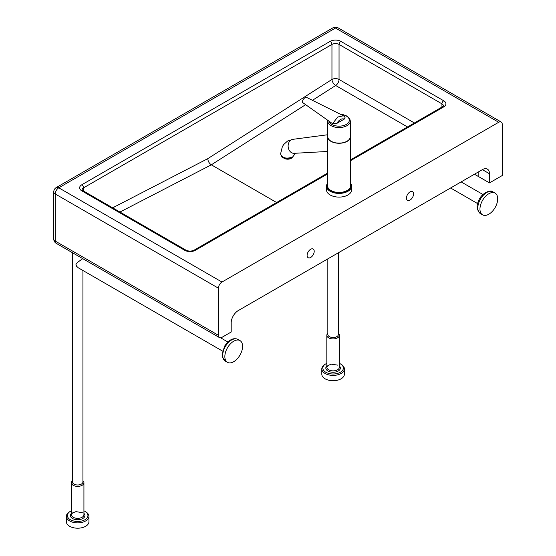 <?xml version="1.0" encoding="UTF-8"?>
<svg xmlns="http://www.w3.org/2000/svg" width="556" height="556" viewBox="0 0 556 556"><rect width="100%" height="100%" fill="white"/><g stroke="black" fill="none" stroke-linecap="round" stroke-linejoin="round"><path stroke-width="0.83" d="M481.079 203.475A12.545 7.242 120 0 0 482.559 214.838A12.545 7.242 120 0 0 495.104 207.596A12.545 7.242 120 0 0 495.104 193.113A12.545 7.242 120 0 0 481.079 203.475M338.368 252.785L338.368 334.469A5.268 3.044 180 0 1 333.1 337.513A5.268 3.044 180 0 1 327.831 334.469L327.831 258.867M222.574 351.114L78.333 267.839L76.561 266.268L75.936 264.281L77.395 262.474L82.726 258.644M242.451 344.637A12.545 7.242 120 0 0 239.99 340.599A12.545 7.242 120 0 0 227.446 347.841A12.545 7.242 120 0 0 227.446 362.324A12.545 7.242 120 0 0 237.808 358.182A12.545 7.242 120 0 0 242.451 344.637M82.927 270.487L82.927 481.948A5.268 3.044 180 0 1 77.659 484.985A5.268 3.044 180 0 1 72.391 481.948L72.391 252.681M83.928 510.832A10.286 5.935 180 0 1 84.929 511.339L84.929 511.339A10.286 5.935 180 0 1 84.929 519.735A10.286 5.935 180 0 1 70.383 519.735A10.286 5.935 180 0 1 70.383 511.339A10.286 5.935 180 0 1 71.383 510.832M82.927 480.801A6.269 3.621 180 0 1 83.928 482.761A6.269 3.621 180 0 1 77.659 486.382A6.269 3.621 180 0 1 71.383 482.761A6.269 3.621 180 0 1 72.391 480.801M85.638 511.749L84.929 511.339L85.638 511.749A11.287 6.519 0 0 1 88.946 516.357A11.287 6.519 0 0 1 77.659 522.876A11.287 6.519 0 0 1 66.366 516.357A11.287 6.519 0 0 1 69.674 511.749L70.383 511.339M88.946 516.357L88.946 521.681A11.287 6.519 180 0 1 77.659 528.2A11.287 6.519 180 0 1 66.366 521.681L66.366 516.357M339.368 363.353A10.286 5.935 180 0 1 340.369 363.86L340.369 363.86A10.286 5.935 180 0 1 340.369 372.263A10.286 5.935 180 0 1 325.823 372.263A10.286 5.935 180 0 1 325.823 363.86A10.286 5.935 180 0 1 326.824 363.353M338.368 333.322A6.269 3.621 180 0 1 339.368 335.289A6.269 3.621 180 0 1 333.1 338.91A6.269 3.621 180 0 1 326.824 335.289A6.269 3.621 180 0 1 327.831 333.322M341.078 364.27L340.369 363.86L341.078 364.27A11.287 6.519 0 0 1 344.386 368.878A11.287 6.519 0 0 1 333.1 375.397A11.287 6.519 0 0 1 321.806 368.878A11.287 6.519 0 0 1 325.114 364.27L325.823 363.86M344.386 368.878L344.386 374.209A11.287 6.519 180 0 1 333.1 380.721A11.287 6.519 180 0 1 321.806 374.209L321.806 368.878M498.697 122.271L221.969 282.038L58.769 187.817L335.497 28.05L498.697 122.271A5.018 2.898 -60 0 1 501.206 122.021A5.018 2.898 -60 0 1 502.242 124.322L502.242 175.529L489.475 182.896L474.442 174.223M414.408 122.973L339.049 79.466A5.018 2.898 -0 0 0 331.953 79.466A5.018 2.738 -122.5 0 0 335.685 85.499A5.018 2.898 120 0 0 339.049 79.466L339.049 44.438A2.509 1.446 -60 0 1 340.821 41.359A7.527 4.344 -0 0 0 330.181 41.359L81.836 184.745A2.509 1.446 60 0 1 83.608 187.817L331.953 44.438A2.509 1.446 -120 0 0 330.181 41.359M276.631 202.523L211.329 164.819L305.633 104.667M441.93 107.086L441.93 103.833A5.018 2.898 180 0 1 443.403 105.883L442.451 106.787A2.509 1.446 60 0 1 443.709 106.905A7.527 4.344 -0 0 0 443.709 100.761A2.509 1.446 -60 0 0 441.93 103.833L339.049 44.438A5.018 2.898 180 0 0 331.953 44.438L331.953 79.466L207.777 158.668C207.993 161.282 209.174 163.332 211.329 164.819L119.95 212.044M489.475 173.736A10.036 5.796 120 0 0 487.397 169.142A10.036 5.796 120 0 0 482.379 169.643L489.475 173.736L489.475 182.896M218.425 335.296L55.225 241.075A5.018 2.898 180 0 1 53.758 239.024A5.018 5.018 0 0 0 56.267 243.368A5.018 2.898 -60 0 1 55.225 241.075L55.225 193.961A5.018 2.898 -60 0 1 58.769 187.817A5.018 2.898 -120 0 0 56.267 187.567A5.018 5.018 0 0 0 53.758 191.91A5.018 2.898 -0 0 0 55.225 193.961L218.425 288.182L218.425 335.296A5.018 2.898 -60 0 0 219.46 337.589A5.018 2.898 -60 0 0 221.969 337.339L231.192 332.015L231.192 322.855A10.036 5.796 120 0 1 238.288 310.561L482.379 169.643M218.425 288.182A5.018 2.898 -60 0 1 221.969 282.038M307.114 255.412A5.018 2.898 -60 0 1 309.31 250.36A5.018 2.898 -60 0 1 313.174 249.018A5.018 2.898 -60 0 1 313.174 254.808A5.018 2.898 -60 0 1 308.156 257.706A5.018 2.898 -60 0 1 307.114 255.412M406.457 198.054A5.018 2.898 -60 0 1 408.646 193.008A5.018 2.898 -60 0 1 412.51 191.66A5.018 2.898 -60 0 1 412.51 197.456A5.018 2.898 -60 0 1 407.492 200.355A5.018 2.898 -60 0 1 406.457 198.054M478.834 176.752L478.834 171.686L478.827 176.752M350.336 121.041L350.336 136.609A11.287 6.519 180 0 1 344.261 142.385A11.287 6.519 180 0 1 332.578 141.947A11.287 6.519 180 0 1 327.755 136.609L327.755 121.041A11.287 6.519 -0 0 0 332.578 126.379A11.287 6.519 -0 0 0 344.261 126.817A11.287 6.519 -0 0 0 350.336 121.041L349.745 118.782L346.979 116.065L342.468 114.418L340.07 114.126M350.586 183.779A12.044 6.95 180 0 1 346.096 191.403A12.044 6.95 180 0 1 332.147 191.466A12.044 6.95 180 0 1 327.505 183.779M327.505 183.341A12.545 7.242 -0 0 0 326.504 186.177A12.545 7.242 -0 0 0 331.862 192.112A12.545 7.242 -0 0 0 344.845 192.598A12.545 7.242 -0 0 0 351.594 186.177A12.545 7.242 -0 0 0 350.586 183.341M351.594 186.177L351.594 189.86A12.545 7.242 180 0 1 344.845 196.289A12.545 7.242 180 0 1 331.862 195.795A12.545 7.242 180 0 1 326.504 189.86L326.504 186.177M350.336 135.226A11.537 6.665 180 0 1 350.586 136.609L350.586 185.767A11.537 6.665 180 0 1 344.379 191.674A11.537 6.665 180 0 1 332.432 191.229A11.537 6.665 180 0 1 327.505 185.767L327.505 136.609A11.537 6.665 180 0 1 327.755 135.226M350.586 136.609A11.537 6.665 180 0 1 344.379 142.517A11.537 6.665 180 0 1 332.432 142.065A11.537 6.665 180 0 1 327.505 136.609M292.602 157.042C286.326 159.113 282.316 158.099 280.565 153.991L281.704 156.604C281.051 157.536 289.53 159.947 292.4 157.424L294.61 154.346L292.602 157.042M294.617 154.318L294.937 152.935M294.305 153.31A7.026 5.511 -95.3 0 1 294.138 153.324A7.026 5.511 -95.3 0 1 288.161 146.826A7.026 5.511 -95.3 0 1 292.831 139.341A7.026 5.511 -95.3 0 1 292.998 139.32L287.542 141.057L283.671 144.546L282.337 146.708L280.565 153.984M292.268 157.501A5.018 2.898 180 0 1 284.832 158.668A5.018 2.898 180 0 1 283.317 157.702M343.441 115.78L306.829 97.522A3.76 2.175 120 0 0 305.001 97.738A3.76 2.175 120 0 0 302.346 102.346L332.544 123.661L336.721 123.467L344.24 119.123L345.151 117.142L343.441 115.78L337.742 117.024L332.544 123.661M478.952 202.245A12.545 7.242 -60 0 1 492.977 191.889C491.914 189.262 481.148 192.362 478.313 201.619C476.131 206.102 476.839 210.099 480.433 213.615A12.545 7.242 -60 0 1 478.952 202.245M225.312 361.094A12.545 7.242 -60 0 1 225.312 346.61A12.545 7.242 -60 0 1 237.857 339.368C233.416 337.422 228.982 339.709 224.548 346.242L222.129 354.422L222.414 356.994L225.312 361.094L227.446 362.324M83.928 482.761L83.928 514.717A6.269 3.621 180 0 1 77.659 518.338A6.269 3.621 180 0 1 71.383 514.717L72.523 512.938L75.922 511.652L82.302 512.618M71.383 513.41A7.277 4.198 0 0 0 72.968 518.748A7.277 4.198 0 0 0 82.351 518.748A7.277 4.198 0 0 0 83.928 513.41M339.368 335.289L339.368 367.238A6.269 3.621 180 0 1 333.1 370.859A6.269 3.621 180 0 1 326.824 367.238L327.964 365.459L331.362 364.18L337.742 365.139M326.824 365.931A7.277 4.198 0 0 0 328.408 371.269A7.277 4.198 0 0 0 337.791 371.269A7.277 4.198 0 0 0 339.368 365.931M81.836 184.745A7.527 4.344 -0 0 0 81.836 190.889A2.509 1.446 -60 0 1 83.087 190.764L82.135 189.86A5.018 2.898 180 0 1 83.608 187.817L83.608 191.91M81.836 190.889L184.717 250.29A2.509 1.446 -60 0 1 185.975 250.165L83.087 190.764M443.709 100.761L340.821 41.359M184.717 250.29A7.527 4.344 -0 0 0 195.364 250.29A2.509 1.446 -120 0 0 194.107 250.165C191.396 251.388 188.686 251.388 185.975 250.165M195.364 250.29L327.505 173.993M350.586 160.67L443.709 106.905M207.777 158.668L112.653 207.833M312.396 100.351L335.685 85.499L407.506 126.963M332.988 27.8A5.018 2.898 60 0 1 335.497 28.05A5.018 2.898 -60 0 1 338.006 27.8A5.018 5.018 0 0 0 332.988 27.8L56.267 187.567M340.508 114.341A10.286 5.935 180 0 1 348.612 122.403A10.286 5.935 180 0 1 333.155 125.086A10.286 5.935 180 0 1 328.867 121.062M336.721 123.467C339.229 119.665 341.738 118.213 344.24 119.123M482.955 194.503L461.132 181.902M477.687 203.628L450.596 187.984M495.104 193.113L492.977 191.889M482.559 214.838L480.433 213.615M227.842 341.989L220.614 337.812M239.99 340.599L237.857 339.368M71.383 514.717L71.383 482.761M326.824 367.238L326.824 335.289M442.451 106.787L350.586 159.822M327.505 173.145L194.107 250.165M338.006 27.8L501.206 122.021M53.758 239.024L53.758 191.91M219.46 337.589L56.267 243.368M327.818 120.325L327.755 121.041M294.138 153.324L327.505 151.468M292.831 139.341L327.755 134.747"/></g></svg>
